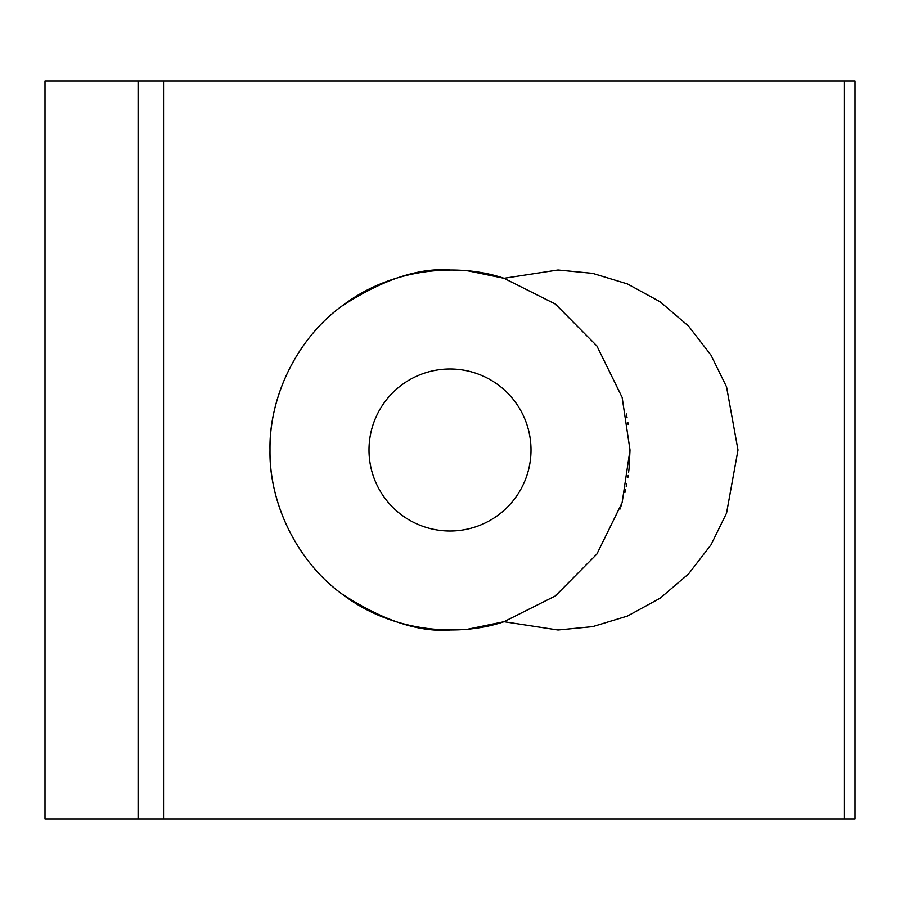 <?xml version="1.0" encoding="UTF-8"?>
<svg xmlns="http://www.w3.org/2000/svg" width="900" height="900" viewBox="0 0 900 900"><rect width="100%" height="100%" fill="white"/><g stroke="black" fill="none" stroke-linecap="round" stroke-linejoin="round"><path stroke-width="1.35" d="M450.214 270L450 270C418.714 267.593 382.714 279.596 342 306C303.345 333.619 269.291 388.89 270 450C269.291 511.11 303.345 566.381 342 594C382.714 620.404 418.714 632.408 450 630L450.191 630M468.596 629.033L504 621.709C458.707 637.155 393.019 632.363 343.507 595.125C293.13 559.058 268.852 497.846 270 450C268.852 402.154 293.13 340.942 343.507 304.875C393.019 267.637 458.707 262.845 504 278.291L468.608 270.968M467.752 270.877L478.609 272.284M504 278.291L555.345 304.054L596.846 345.904L622.136 397.395L630 450L622.136 502.605L596.846 554.096L555.345 595.946L504 621.709L558 630L592.65 626.636L627.457 616.061L660.161 598.196L688.567 573.908L710.989 544.849L726.559 513.146L738 450L726.559 386.854L710.989 355.151L688.567 326.093L660.161 301.804L627.457 283.939L592.65 273.364L558 270L504 278.291M628.189 424.519L627.919 422.741M627.097 417.825L626.344 413.921M844.459 819L844.459 81L855 81L855 819L45 819L45 81L163.541 81L163.541 819M450 369A81 81 0 0 1 531 450A81 81 0 0 1 450 531A81 81 0 0 1 369 450A81 81 0 0 1 450 369M844.459 81L163.541 81M620.044 509.04L620.37 508.084M621.034 506.093L621.461 504.787M624.859 492.705L625.601 489.544M626.231 486.619L626.749 484.054M627.919 477.259L628.189 475.436M628.627 472.14L629.033 468.63M629.111 467.843L630 450M138.094 819L138.094 81"/></g></svg>
